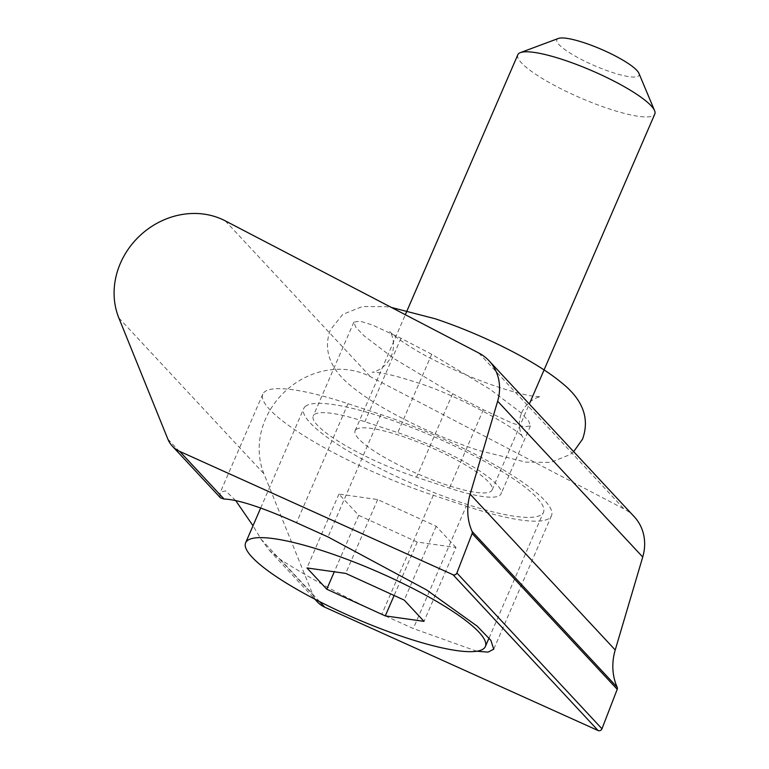 <?xml version="1.0" encoding="UTF-8"?>
<svg xmlns="http://www.w3.org/2000/svg" width="769" height="769" viewBox="0 0 769 769"><rect width="100%" height="100%" fill="white"/><g stroke="black" fill="none" stroke-linecap="round" stroke-linejoin="round"><path stroke-width="0.58" stroke-dasharray="3.85 2.88" d="M235.67 500.552L225.634 490.891L220.395 492.122L219.742 494.794L220.482 497.841M634.214 516.672A47.39 42.343 -43 0 0 623.89 508.828L370.331 376.656A75.823 67.749 -43 0 0 285.818 390.719A75.823 67.749 -43 0 0 263.911 473.742L312.906 594.86A28.434 25.406 -43 0 0 317.395 601.916M431.697 354.278L400.976 338.264L372.388 324.97L360.065 321.163L353.875 322.115L355.73 327.152L364.045 335.793L394.237 358.729L452.624 393.728L483.345 409.742L511.933 423.046L524.256 426.843L530.447 425.901L528.591 420.864L520.277 412.222L490.074 389.277L431.697 354.278L397.784 432.63L364.852 421.739A84.359 16.678 -156.6 0 0 313.252 415.971A84.359 16.678 -156.6 0 0 416.5 477.213L449.432 488.104A84.359 16.678 -156.6 0 0 501.032 493.871A84.359 16.678 -156.6 0 0 397.784 432.63M476.799 651.237L413.309 628.542L381.808 614.325C346.973 598.455 313.185 580.191 280.425 559.563L269.217 550.181L261.008 539.117L253.011 525.746M466.264 506.175A139.333 27.54 -156.6 0 0 551.488 515.701A139.333 27.54 -156.6 0 0 380.963 414.558L348.021 403.667A139.333 27.54 -156.6 0 0 262.806 394.141A139.333 27.54 -156.6 0 0 433.332 495.284L466.264 506.175L413.309 628.542M638.904 73.286A44.785 8.853 23.4 0 1 638.491 76.006A44.785 8.853 23.4 0 1 590.361 63.827A44.785 8.853 23.4 0 1 557.4 39.008A44.785 8.853 23.4 0 1 558.4 38.45M517.825 54.724A74.631 14.755 -156.6 0 0 577.067 96.413A74.631 14.755 -156.6 0 0 653.9 115.206A74.631 14.755 -156.6 0 0 654.813 114.004M305.36 406.397A130.605 25.819 23.4 0 1 439.81 439.282A130.605 25.819 23.4 0 1 543.481 512.241A130.605 25.819 23.4 0 1 541.866 514.336A130.605 25.819 23.4 0 1 407.416 481.452A130.605 25.819 23.4 0 1 303.745 408.493A130.605 25.819 23.4 0 1 305.36 406.397M356.037 429.525A74.631 14.755 23.4 0 1 432.87 448.317A74.631 14.755 23.4 0 1 492.102 490.007A74.631 14.755 23.4 0 1 491.189 491.208A74.631 14.755 23.4 0 1 414.356 472.416A74.631 14.755 23.4 0 1 355.115 430.727A74.631 14.755 23.4 0 1 356.037 429.525M455.979 547.509L436.196 526.256L377.675 499.552L338.937 494.092L358.729 515.336L417.25 542.049L455.979 547.509L424.017 621.362M417.25 542.049L394.122 595.494M358.729 515.336L334.294 571.8M338.937 494.092L306.975 567.945M377.675 499.552L345.714 573.405M436.196 526.256L404.234 600.108M167.834 439.051L219.742 494.794M478.808 353.019L623.89 508.828M225.25 220.847L370.331 376.656M118.83 317.933L263.911 473.742M261.008 539.117L312.906 594.86M280.425 559.563L319.568 601.598M380.963 414.558L328.007 536.935M433.332 495.284L381.808 614.325M348.021 403.667L296.507 522.718M452.624 393.728L416.5 477.213M400.976 338.264L364.852 421.739M483.345 409.742L449.432 488.104M269.217 550.181L314.819 599.157M551.488 515.701L493.717 649.199M262.806 394.141L220.395 492.122M353.875 322.115L313.252 415.971M530.447 425.901L501.032 493.871M489.065 637.991L543.481 512.241M492.102 490.007L529.322 404.023M355.115 430.727L405.321 314.713M260.672 508.03L303.745 408.493M521.699 412.713C527.947 398.544 541.962 396.045 540.636 396.814L532.417 396.054C523.91 394.728 512.702 391.796 498.783 387.259C476.511 379.809 454.498 370.523 432.755 359.383C410.627 348.597 390.191 333.208 389.835 331.554C389.479 330.055 397.256 341.994 391.21 356.239C384.885 370.485 370.898 372.898 372.273 372.138L379.886 372.811C388.412 374.08 399.822 377.041 414.116 381.693C458.228 394.651 520.565 430.784 523.074 437.398C523.535 438.964 515.624 427.304 521.699 412.713M573.674 451.653L570.175 454.537L550.71 462.38L525.804 462.131L477.953 450.25C445.155 439.214 414.251 425.488 385.259 409.07C372.283 401.649 361.324 394.314 352.365 387.076C330.199 369.581 322.845 350.52 330.324 329.891L342.811 314.358L362.487 306.523L386.125 306.687L391.402 307.456"/><path stroke-width="1.15" d="M456.834 573.097A2.845 2.538 -43 0 0 456.882 572.982L472.137 533.494A2.845 2.538 -43 0 0 472.118 531.485A59.242 52.926 137 0 1 470.147 494.179L497.649 401.207A47.39 42.343 -43 0 0 489.132 360.863A47.39 42.343 -43 0 0 478.808 353.019L225.25 220.847A75.823 67.749 -43 0 0 140.737 234.91A75.823 67.749 -43 0 0 118.83 317.933L167.834 439.051A28.434 25.406 -43 0 0 172.314 446.107A28.434 25.406 -43 0 0 179.706 451.393L453.028 574.741A2.845 2.538 -43 0 0 456.834 573.097M314.819 599.157L317.395 601.916A28.434 25.406 -43 0 0 324.787 607.202L598.109 730.55A2.845 2.538 -43 0 0 601.964 728.791L617.219 689.303A2.845 2.538 -43 0 0 617.199 687.284A59.242 52.926 137 0 1 615.229 649.988L642.73 557.016A47.39 42.343 -43 0 0 634.214 516.672L489.132 360.863M172.314 446.107L220.482 497.841L224.077 499.043C238.034 499.494 262.181 507.386 296.507 522.718L328.007 536.935L426.526 589.89L477.126 626.12L490.882 640.346L493.717 649.199L488.065 652.112L476.799 651.237M253.011 525.746L235.67 500.552M520.421 52.6L558.4 38.45A44.785 8.853 23.4 0 1 601.464 49.379A44.785 8.853 23.4 0 1 638.904 73.286L654.592 110.669A74.631 14.755 -156.6 0 0 592.178 70.825A74.631 14.755 -156.6 0 0 520.421 52.6A74.631 14.755 -156.6 0 0 518.748 53.522A74.631 14.755 -156.6 0 0 517.825 54.724L405.321 314.713M529.322 404.023L654.813 114.004A74.631 14.755 -156.6 0 0 654.592 110.669M247.243 540.684A130.605 25.819 23.4 0 1 381.703 573.568A130.605 25.819 23.4 0 1 485.364 646.527A130.605 25.819 23.4 0 1 483.759 648.623A130.605 25.819 23.4 0 1 349.299 615.738A130.605 25.819 23.4 0 1 245.638 542.789A130.605 25.819 23.4 0 1 247.243 540.684M424.017 621.362L404.234 600.108L345.714 573.405L306.975 567.945L326.767 589.198L385.288 615.902L424.017 621.362M394.122 595.494L385.288 615.902M334.294 571.8L326.767 589.198M456.882 572.982L601.964 728.791M179.706 451.393L224.077 499.043M472.118 531.485L617.199 687.284M472.137 533.494L617.219 689.303M470.147 494.179L615.229 649.988M497.649 401.207L642.73 557.016M319.568 601.598L324.787 607.202M453.028 574.741L598.109 730.55M485.364 646.527L489.065 637.991M245.638 542.789L260.672 508.03M391.402 307.456L434.956 318.702C481.086 333.938 534.465 360.257 560.947 382.212C582.767 399.322 589.977 418.278 582.585 439.061L573.674 451.653"/></g></svg>
